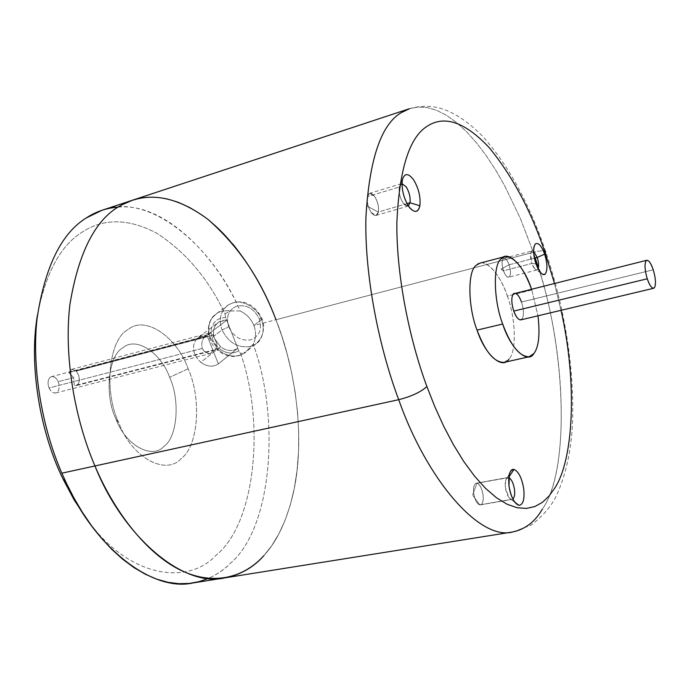 <?xml version="1.0" encoding="UTF-8"?>
<svg xmlns="http://www.w3.org/2000/svg" width="690" height="690" viewBox="0 0 690 690"><rect width="100%" height="100%" fill="white"/><g stroke="black" fill="none" stroke-linecap="round" stroke-linejoin="round"><path stroke-width="0.52" stroke-dasharray="3.45 2.59" d="M215.461 325.378C213.098 329.354 212.848 333.848 214.702 338.859L220.524 346.76L200.79 362.259C195.106 357.161 192.795 351.227 193.856 344.457L195.641 340.222L198.401 337.341L206.948 335.228L226.734 320.229L218.877 321.971L215.461 325.378C218.066 321.592 221.826 319.875 226.734 320.229L206.948 335.228L218.368 363.897L237.783 348.269L226.734 320.229L237.783 348.269C232.392 351.684 226.639 351.176 220.524 346.76L214.702 338.859L213.115 335.185C212.166 332.873 210.993 332.218 209.596 333.21L207.285 336.22L205.292 336.47C202.187 339.057 201.17 343.059 202.23 348.459C207.449 354.634 210.993 355.212 212.856 350.192C217.79 349.847 218.402 346.07 214.702 338.859C217.669 344.724 217.755 348.485 214.961 350.123L212.856 350.192L210.683 353.47C207.267 354.074 204.447 352.4 202.23 348.459L49.059 387.97C50.767 391.61 53.001 393.274 55.761 392.964L56.899 392.438C59.418 390.031 59.849 386.443 58.193 381.673L73.701 377.646L74.33 385.667L212.856 350.192L76.038 385.667L78.47 383.623L79.419 379.483L78.548 374.817L76.271 371.082L213.115 335.185L214.702 338.859C212.848 333.848 213.098 329.354 215.461 325.378M218.48 349.821L217.548 350.21L218.687 348.122C212.649 342.369 210.234 335.788 211.459 328.38C213.495 321.281 218.247 317.693 225.699 317.624L224.966 313.846L229.994 310.983C225.233 310.19 220.869 310.974 216.91 313.346L212.063 317.995C208.208 324.033 207.716 330.933 210.579 338.704L218.48 349.821L210.579 338.704L222.051 329.915C228.416 342.602 237.783 348.148 250.134 346.544L255.533 344.138C263.011 337.867 264.995 329.665 261.467 319.522L253.903 325.516C256.318 332.252 256.076 338.488 253.187 344.215L244.458 353.194C235.937 357.92 227.277 356.799 218.48 349.821C227.277 356.799 235.937 357.92 244.458 353.194L253.187 344.215C256.076 338.488 256.318 332.252 253.903 325.516C251.117 318.901 246.537 314.045 240.163 310.949L229.994 310.983L224.966 313.846C208.518 278.924 185.765 252.031 156.716 233.177C126.882 217.479 100.706 218.049 78.186 234.893C58.831 248.719 45.255 275.405 37.467 314.951C45.255 275.405 58.831 248.719 78.186 234.893C100.706 218.049 126.882 217.479 156.716 233.177C185.765 252.031 208.518 278.924 224.966 313.846L225.699 317.624L238.8 350.848L240.663 353.694L246.089 351.935L240.663 353.694C265.158 422.91 255.593 523.624 216.117 555.191C255.593 523.624 265.158 422.91 240.663 353.694L238.8 350.848L225.699 317.624C218.247 317.693 213.495 321.281 211.459 328.38C210.234 335.788 212.649 342.369 218.687 348.122C225.604 353.53 232.314 354.436 238.8 350.848C232.314 354.436 225.604 353.53 218.687 348.122L217.548 350.21L218.48 349.821M118.197 207.112C163.737 202.437 216.082 254.834 240.163 310.949C246.537 314.045 251.117 318.901 253.903 325.516L275.974 319.737L269.712 304.661L262.528 289.653L254.42 274.93L245.424 260.768L235.583 247.417L225 235.169L213.797 224.276L202.118 214.987L190.164 207.509L178.106 201.98L166.143 198.496L154.474 197.064L143.27 197.65L132.687 200.143L143.27 197.65L154.474 197.064L166.143 198.496L178.106 201.98L190.164 207.509L202.118 214.987L213.797 224.276L225 235.169L235.583 247.417L245.424 260.768L254.42 274.939L262.528 289.653L269.712 304.661L275.974 319.737L533.327 252.324L520.398 218.54L504.632 185.67L495.808 170.275L486.45 155.966L476.695 143.063L466.664 131.825L456.513 122.501L446.404 115.282L436.511 110.271L426.981 107.528L417.95 107.036L409.541 108.684L417.985 107.028L427.007 107.537L436.537 110.279L446.43 115.29L456.539 122.518L466.682 131.85L476.712 143.08L486.467 155.992L495.817 170.292L504.64 185.688L520.398 218.549L533.327 252.324C539.494 250.72 543.582 250.384 545.6 251.315C543.582 250.384 539.494 250.72 533.327 252.324L253.903 325.516L261.467 319.522L261.933 318.668L259.302 318.901C254.274 308.87 246.925 304.557 237.248 305.963C228.511 309.569 225.665 316.581 228.709 326.974L222.051 329.915C218.376 319.47 220.498 311.112 228.407 304.833L232.996 302.824C242.397 299.219 258.051 308.352 261.467 319.522C264.995 329.665 263.011 337.867 255.533 344.138L250.134 346.544C237.783 348.148 228.416 342.602 222.051 329.915L228.709 326.974C225.665 316.581 228.511 309.569 237.248 305.963C246.925 304.557 254.274 308.87 259.302 318.901C262.269 329.432 259.345 336.427 250.53 339.877C240.931 341.145 233.651 336.841 228.709 326.974C233.651 336.841 240.931 341.145 250.53 339.877C259.345 336.427 262.269 329.432 259.302 318.901L261.933 318.668L261.467 319.522C258.051 308.352 242.397 299.219 232.996 302.824L228.407 304.833C220.498 311.112 218.376 319.47 222.051 329.915L210.579 338.704C207.716 330.933 208.208 324.033 212.063 317.995L216.91 313.346C220.869 310.974 225.233 310.19 229.994 310.983L240.163 310.949C213.452 246.787 149.351 191.441 102.086 210.243M476.048 265.46C483.25 255.809 500.147 272.964 507.331 296.079L531.809 290.007L531.438 288.938L531.809 290.007L507.331 296.079C501.233 277.113 488.028 259.957 479.835 263.183M520.872 319.875L522.028 319.108C524.055 315.528 523.874 309.836 521.511 302.022L653.258 269.799L521.511 302.022C519.354 296.122 516.965 293.181 514.361 293.19M132.816 200.1L143.408 197.633L154.603 197.073L166.264 198.522L178.218 202.023L190.268 207.561L202.213 215.056L213.874 224.345L225.061 235.23L235.635 247.477L245.459 260.82L254.446 274.974L262.545 289.679L269.721 304.678L275.974 319.737L281.934 336.461L287.221 354.255L291.68 372.945L295.165 392.3L297.537 412.042L298.684 431.862L298.546 451.407L297.079 470.347L294.302 488.339L290.266 505.08L285.082 520.329L278.863 533.87L271.791 545.6L264.02 555.45L271.791 545.6L278.863 533.87L285.082 520.329L290.266 505.08L294.302 488.339L297.079 470.347L298.546 451.407L298.684 431.862L297.537 412.042L295.165 392.3L291.68 372.945L287.221 354.255L281.934 336.461L275.974 319.737C295.691 368.865 305.558 439.409 293.431 492.557C305.558 439.409 295.691 368.865 275.974 319.737L275.974 319.737C265.676 292.31 251.263 267.039 232.728 243.915C198.729 201.661 152.878 186.472 122.501 204.559C152.878 186.472 198.729 201.661 232.728 243.915L232.728 243.915M188.129 368.779L169.628 377.335C161.115 352.875 136.068 336.159 123.053 347.708C108.408 355.031 104.104 394.516 115.911 418.951L118.861 422.91C103.293 390.652 109.037 338.687 128.116 329.579C145.107 314.89 177.218 337.177 188.129 368.779C177.218 337.177 145.107 314.89 128.116 329.579C109.037 338.687 103.293 390.652 118.861 422.91C131.428 457.599 165.997 475.988 181.082 458.617C198.504 446.413 201.782 398.346 188.129 368.779C201.782 398.346 198.504 446.413 181.082 458.617C165.997 475.988 131.428 457.599 118.861 422.91L115.911 418.951C104.104 394.516 108.408 355.031 123.053 347.708C136.068 336.159 161.115 352.875 169.628 377.335C180.306 400.2 177.468 437.391 163.806 446.525C151.921 459.652 125.408 445.231 115.911 418.951C125.408 445.231 151.921 459.652 163.806 446.525C177.468 437.391 180.306 400.2 169.628 377.335L188.129 368.779M509.125 264.762L501.156 269.1L503.553 271.023C505.641 276.138 507.607 278.061 509.444 276.785C510.928 274.37 510.816 270.359 509.125 264.762C510.816 270.359 510.928 274.37 509.444 276.785C507.555 278.053 505.563 276.06 503.476 270.799C501.794 265.141 501.69 261.139 503.2 258.776L503.89 258.345C505.779 258.327 507.521 260.475 509.108 264.788L534.431 258.207L509.108 264.788C507.072 259.595 505.097 257.586 503.2 258.776C501.69 261.139 501.794 265.141 503.493 270.773C505.563 276.009 507.547 277.992 509.427 276.733C510.893 274.327 510.79 270.342 509.108 264.788C510.79 270.342 510.893 274.327 509.427 276.733L508.694 277.19C506.822 277.207 505.089 275.077 503.493 270.773C501.759 265.124 501.665 261.096 503.174 258.716C505.089 257.525 507.072 259.544 509.125 264.762C507.072 259.544 505.089 257.525 503.174 258.716C502.122 259.863 501.846 262.381 502.346 266.28L503.476 270.799L531.861 263.459L530.714 252.885L531.447 251.358L533.62 251.367L531.447 251.358C530.015 253.722 530.153 257.758 531.861 263.459L503.493 270.773L501.156 269.1L509.125 264.762M535.966 263.882L531.861 263.459C533.448 267.806 535.147 269.98 536.958 269.98L538.071 268.876L537.665 269.523L534.81 268.962L531.861 263.459L535.966 263.882M479.817 504.959L472.633 495.049L476.98 483.147C474.237 483.345 473.133 486.717 473.668 493.264C474.841 499.931 476.894 503.829 479.817 504.959C476.894 503.829 474.841 499.931 473.668 493.264C474.867 499.896 476.902 503.769 479.809 504.89L511.437 499.457L514.55 501.923L511.437 499.457L512.86 499.077L479.809 504.89C482.517 504.597 483.595 501.225 483.034 494.782C483.612 500.492 482.75 503.855 480.43 504.882L479.809 504.89C476.902 503.769 474.867 499.896 473.702 493.272C473.133 486.717 474.237 483.345 476.98 483.147C479.886 484.345 481.922 488.227 483.069 494.79C483.63 501.268 482.543 504.657 479.817 504.959C482.543 504.657 483.63 501.268 483.069 494.79C481.922 488.227 479.886 484.345 476.98 483.147L472.633 495.049L479.817 504.959M508.789 477.083L508.737 477.609L476.988 483.216C479.878 484.406 481.896 488.261 483.034 494.782C481.896 488.261 479.878 484.406 476.988 483.216C474.263 483.414 473.168 486.761 473.702 493.272C473.133 487.58 474.004 484.233 476.298 483.216L507.805 477.54C505.598 478.55 504.795 481.93 505.399 487.675C506.598 494.376 508.608 498.301 511.437 499.457L508.944 497.585L505.399 487.675L505.623 480.361L508.789 477.083M367.373 196.581L367.106 206.103L378.37 212.097C379.008 206.733 377.74 201.471 374.567 196.296C371.16 192.131 368.762 192.225 367.373 196.581C368.762 192.225 371.16 192.131 374.567 196.296C377.74 201.471 379.008 206.733 378.37 212.097C377.033 216.505 374.653 216.651 371.22 212.537C367.994 207.311 366.709 201.998 367.373 196.581C366.709 201.998 367.994 207.311 371.22 212.537C374.653 216.651 377.033 216.505 378.37 212.097L367.106 206.103L367.373 196.581M408.359 205.905L404.03 204.283L403.115 203.093C400.053 198.073 398.742 192.846 399.182 187.404L402.33 180.004L399.243 187.042C398.656 192.467 399.941 197.823 403.115 203.093L407.833 206.155L408.359 205.905M407.014 203.628L378.336 212.054L376.059 215.453L371.229 212.486C368.02 207.293 366.744 202.015 367.408 196.633L399.243 187.042L367.408 196.633C366.744 202.015 368.02 207.293 371.229 212.486C374.644 216.574 377.007 216.436 378.336 212.054C378.974 206.724 377.706 201.489 374.558 196.348C371.177 192.2 368.788 192.294 367.408 196.633L369.659 193.312L374.558 196.348C377.706 201.489 378.974 206.724 378.336 212.054L407.014 203.628M193.071 582.938C208.078 580.048 220.679 573.356 230.883 562.859C272.265 527.307 280.451 417.838 253.187 344.215C280.451 417.838 272.265 527.307 230.883 562.859C224.414 569.388 216.945 574.563 208.458 578.384M87.207 519.622C128.659 577.987 187.93 585.784 216.117 555.191C187.93 585.784 128.659 577.987 87.207 519.622M561.022 310.328L554.424 283.228L561.022 310.328M507.331 296.079C515.741 317.874 516.793 351.797 508.953 359.067C516.793 351.797 515.741 317.874 507.331 296.079M401.977 183.635L399.243 187.042L401.977 183.635M293.431 492.557C287.075 520.087 277.268 541.055 264.02 555.45C277.268 541.055 287.075 520.087 293.431 492.557L293.431 492.557M275.974 319.737L281.934 336.461L287.221 354.255L291.68 372.945L295.165 392.3L297.537 412.042L298.684 431.862L298.546 451.407L297.079 470.347L294.302 488.339L290.266 505.08L285.082 520.329L278.863 533.87L271.791 545.6L264.02 555.45L271.791 545.6L278.863 533.87L285.082 520.329L290.266 505.08L294.302 488.339L297.079 470.347L298.546 451.407L298.684 431.862L297.537 412.042L295.165 392.3L291.68 372.945L287.221 354.255L281.934 336.461L275.974 319.737M535.233 258L533.327 252.324C564.886 336.41 572.096 468.381 542.288 509.22C569.828 470.822 566.438 352.012 538.39 267.927M224.328 577.953L224.897 577.858C240.724 574.718 253.765 567.249 264.02 555.45M409.541 108.684C418.839 105.941 428.283 105.587 437.874 107.614C452.468 111.228 467.484 120.897 482.931 136.62C508.452 165.359 529.342 203.584 545.6 251.315C565.179 310.077 574.166 367.123 572.562 422.461C571.122 452.64 565.188 478.153 554.751 498.982C549.516 508.314 541.616 517.034 531.059 525.142L512.868 531.938C525.288 529.256 535.095 521.683 542.288 509.22M531.809 290.007L537.976 315.804L531.809 290.007M504.054 362.379L508.953 359.067M521.511 302.022C523.874 309.836 524.055 315.528 522.028 319.108M218.368 363.897L206.948 335.228C200.1 334.943 195.736 338.014 193.856 344.457C192.795 351.227 195.106 357.161 200.79 362.259C207.043 366.804 212.9 367.347 218.368 363.897L217.876 364.242C212.425 367.304 206.733 366.649 200.79 362.259L220.524 346.76C226.337 351.029 231.926 351.641 237.3 348.614L218.368 363.897M213.115 335.185L76.271 371.082L71.725 369.331L68.802 372.583L207.285 336.22L210.441 332.761L213.115 335.185M73.701 377.646L68.802 372.583L71.933 369.288L76.271 371.082L78.815 375.584L79.333 380.871C78.669 384.442 77.004 386.038 74.33 385.667L73.701 377.646L58.193 381.673C56.485 378.017 54.243 376.343 51.465 376.662L50.387 377.154C47.834 379.535 47.394 383.14 49.059 387.97L202.23 348.459C201.17 343.059 202.187 339.057 205.292 336.47L68.802 372.583L73.701 377.646M58.193 381.673C59.849 386.443 59.418 390.031 56.899 392.438C53.949 393.861 51.336 392.377 49.059 387.97C47.394 383.14 47.834 379.535 50.387 377.154C53.354 375.783 55.959 377.292 58.193 381.673M198.962 336.962L218.877 321.971M55.761 392.964L210.683 353.47M214.961 350.123L76.038 385.667M217.548 350.21C205.672 340.506 205.016 320.289 216.91 313.346L228.407 304.833C243.717 296.743 256.309 306.61 261.933 318.668C265.59 323.86 263.278 340.644 255.533 344.138L244.458 353.194C235.583 358.386 226.613 357.394 217.548 350.21M503.553 271.023L501.156 269.1L502.346 266.28M530.714 252.885L534.069 246.52M503.89 258.345L532.111 250.936M480.43 504.882L512.04 499.457M404.03 204.283L410.196 208.346M399.182 187.404L402.227 180.599M376.059 215.453L407.833 206.155M401.39 183.721L369.659 193.312M507.805 477.54L476.298 483.216M509.358 474.004L505.623 480.361M514.826 502.294L508.944 497.585M536.958 269.98L508.694 277.19M540.788 272.921L534.81 268.962M71.725 369.331L210.441 332.761M206.155 336.013L51.465 376.662M237.3 348.614L217.876 364.242"/><path stroke-width="1.03" d="M504.778 256.62L479.835 263.183L476.048 265.46C467.518 271.11 467.872 306.886 477.057 330.113L502.682 324.015C493.54 300.53 492.876 264.477 501.121 258.871L504.778 256.62C514.455 256.456 523.339 267.228 531.438 288.938C524.098 265.961 507.909 249.47 501.121 258.871C492.876 264.477 493.54 300.53 502.682 324.015L477.057 330.113C467.872 306.886 467.518 271.11 476.048 265.46M646.823 260.268L513.274 293.888C511.195 297.39 511.35 303.126 513.757 311.087L647.255 278.795C644.831 270.411 644.4 264.46 645.961 260.932L646.823 260.268C649.005 260.397 651.153 263.58 653.258 269.799C655.647 278.018 656.087 283.926 654.586 287.532L653.663 288.273C651.507 288.153 649.368 284.987 647.255 278.795L513.757 311.087C515.913 316.952 518.293 319.884 520.872 319.875L653.663 288.273M545.307 253.377L545.6 251.315L545.307 253.377C531.464 211.692 512.765 176.45 489.21 147.651C465.077 122.018 444.386 114.894 427.136 126.287C444.386 114.894 465.077 122.018 489.21 147.651C512.765 176.45 531.464 211.692 545.307 253.377L554.424 283.228L545.307 253.377M409.541 108.684L401.589 112.496C381.19 124.079 369.297 159.114 365.898 217.6C364.536 275.603 379.008 347.424 398.708 399.683C411.507 396.414 420.9 392.032 426.886 386.521C409.351 339.29 396.215 274.715 396.879 222.266C399.286 169.292 409.368 137.293 427.136 126.287C409.368 137.293 399.286 169.292 396.879 222.266C396.215 274.715 409.351 339.29 426.886 386.521L434.821 406.686L443.696 426.239L453.408 444.671L463.766 461.472L474.565 476.16L485.544 488.348L496.464 497.749L507.055 504.218L517.103 507.736L526.418 508.435L534.879 506.538L542.383 502.346L548.904 496.222L554.458 488.529C573.933 460.014 577.349 381.924 561.022 310.328C577.349 381.924 573.933 460.014 554.458 488.529L548.904 496.222L542.383 502.346L534.879 506.538L526.418 508.435L517.103 507.736L507.055 504.218L496.464 497.749L485.544 488.348L474.565 476.16L463.766 461.472L453.408 444.671L443.696 426.239L434.821 406.686L426.886 386.521C420.9 392.032 411.507 396.414 398.708 399.683C379.008 347.424 364.536 275.603 365.898 217.6C369.297 159.114 381.19 124.079 401.589 112.496L409.541 108.684L132.687 200.143L122.501 204.559C96.341 217.609 78.815 250.858 69.931 304.316C63.549 357.041 75.262 420.4 94.961 465.957L398.708 399.683L94.961 465.957C75.262 420.4 63.549 357.041 69.94 304.316C78.815 250.858 96.341 217.609 122.501 204.559C96.341 217.609 78.815 250.858 69.931 304.316C63.549 357.041 75.262 420.4 94.961 465.957C75.262 420.4 63.549 357.041 69.931 304.316C78.815 250.858 96.341 217.609 122.501 204.559L132.687 200.143L102.094 210.243L86.388 217.876C95.893 211.589 106.493 208.001 118.197 207.112M232.728 243.915C251.263 267.039 265.676 292.31 275.974 319.737C260.786 279.183 238.059 245.692 207.802 219.256C176.416 196.081 147.979 191.182 122.501 204.559C96.341 217.609 78.815 250.858 69.94 304.316C63.549 357.041 75.262 420.4 94.961 465.957L61.858 473.176C42.754 429.508 31.43 369.633 37.027 318.745C44.867 266.927 61.324 233.306 86.388 217.876C61.324 233.306 44.867 266.927 37.027 318.745C31.43 369.633 42.754 429.508 61.858 473.176L94.961 465.957C114.238 511.997 147.28 554.406 181.203 570.483C215.151 586.586 245.416 576.417 264.02 555.45C253.765 567.249 240.724 574.718 224.897 577.858C182.289 588.139 122.251 535.181 94.961 465.957C114.238 511.997 147.28 554.406 181.203 570.483C215.151 586.586 245.416 576.417 264.02 555.45C245.416 576.417 215.151 586.586 181.203 570.483C147.28 554.406 114.238 511.997 94.961 465.957C75.262 420.4 63.549 357.041 69.931 304.316C78.815 250.858 96.341 217.609 122.501 204.559L132.816 200.1M533.62 251.367L537.225 257.482L544.652 254.118C541.357 245.519 538.226 242.156 535.259 244.027L534.069 246.52C533.172 251.514 533.801 257.301 535.966 263.882C533.163 254.498 532.93 247.882 535.259 244.027C538.226 242.156 541.357 245.519 544.652 254.118C547.403 263.295 547.653 269.859 545.419 273.809C542.495 275.888 539.347 272.585 535.966 263.882L540.788 272.921C542.78 274.862 544.315 275.163 545.419 273.809C547.653 269.859 547.403 263.295 544.652 254.118L537.225 257.482L533.62 251.367M534.431 258.207L537.225 257.482L534.431 258.207M513.998 469.433L508.789 477.083L513.998 469.433C518.561 471.477 521.804 477.885 523.719 488.649C521.804 477.885 518.561 471.477 513.998 469.433C512.023 468.976 510.479 470.494 509.358 474.004L509.004 486.01C508.03 475.194 509.694 469.666 513.998 469.433M508.737 477.609C511.471 479.119 513.377 483.009 514.455 489.279C515.042 494.006 514.516 497.274 512.86 499.077C514.516 497.274 515.042 494.006 514.455 489.279C513.377 483.009 511.471 479.119 508.737 477.609M514.55 501.923L518.889 505.356C523.132 504.856 524.736 499.284 523.719 488.649C524.736 499.284 523.132 504.856 518.889 505.356C514.274 503.484 510.98 497.041 509.004 486.01C509.893 492.436 511.833 497.87 514.826 502.294L518.889 505.356L514.55 501.923M419.882 205.784L410.007 202.748L408.359 205.905L410.007 202.748L407.014 203.628L410.007 202.748C410.567 197.375 409.291 192.079 406.177 186.852L401.977 183.635L406.177 186.852C409.291 192.079 410.567 197.375 410.007 202.748L419.882 205.784C417.907 213.02 414.173 213.227 408.696 206.405L410.196 208.346C415.147 213.124 418.373 212.27 419.882 205.784C420.753 197.012 418.666 188.344 413.612 179.797C418.666 188.344 420.753 197.012 419.882 205.784M402.33 180.004L402.227 180.599C401.528 189.534 403.676 198.142 408.696 206.405C403.503 197.72 401.382 188.922 402.33 180.004C404.452 172.905 408.213 172.836 413.612 179.797C408.213 172.836 404.452 172.905 402.33 180.004M208.458 578.384L199.22 581.61L189.345 583.438L178.9 583.706L167.998 582.308L156.777 579.177L145.374 574.261L133.964 567.594L122.699 559.245L111.746 549.335L101.258 538.019L91.373 525.504L82.205 512.014L73.83 497.783L66.318 483.052L63.006 478.946C40.995 434.295 28.325 367.011 37.467 314.951C28.325 367.011 40.995 434.295 63.006 478.946L66.318 483.052L61.858 473.176L66.318 483.052C94.703 546.765 151.783 592.417 193.071 582.938L224.328 577.953M63.006 478.946L74.184 499.983L87.207 519.622L74.184 499.983L63.006 478.946M508.953 359.067C502.527 370.142 484.941 354.85 477.057 330.113C485.217 351.719 494.213 362.474 504.054 362.379L529.221 356.756C519.665 356.764 510.816 345.854 502.682 324.015C510.583 349.011 527.816 364.562 533.957 353.461L529.221 356.756M538.071 268.876C539.011 266.021 538.726 262.226 537.225 257.482C538.726 262.226 539.011 266.021 538.071 268.876M264.02 555.45C245.416 576.417 215.151 586.586 181.203 570.483C147.28 554.406 114.238 511.997 94.961 465.957C122.251 535.181 182.289 588.139 224.897 577.858L512.868 531.938C479.636 541.296 426.515 479.076 398.708 399.683C426.515 479.076 479.636 541.296 512.868 531.938C525.288 529.256 535.095 521.683 542.288 509.22M538.39 267.927L535.233 258M647.255 278.795C650.075 286.548 652.524 289.464 654.586 287.532C656.087 283.926 655.647 278.018 653.258 269.799C650.498 262.131 648.065 259.173 645.961 260.932C644.4 264.46 644.831 270.411 647.255 278.795M537.976 315.804C540.115 334.443 538.778 346.992 533.957 353.461C538.778 346.992 540.115 334.443 537.976 315.804M522.028 319.108C519.432 321.091 516.672 318.418 513.757 311.087C511.35 303.126 511.195 297.39 513.274 293.888C515.913 292.051 518.656 294.759 521.511 302.022"/></g></svg>

